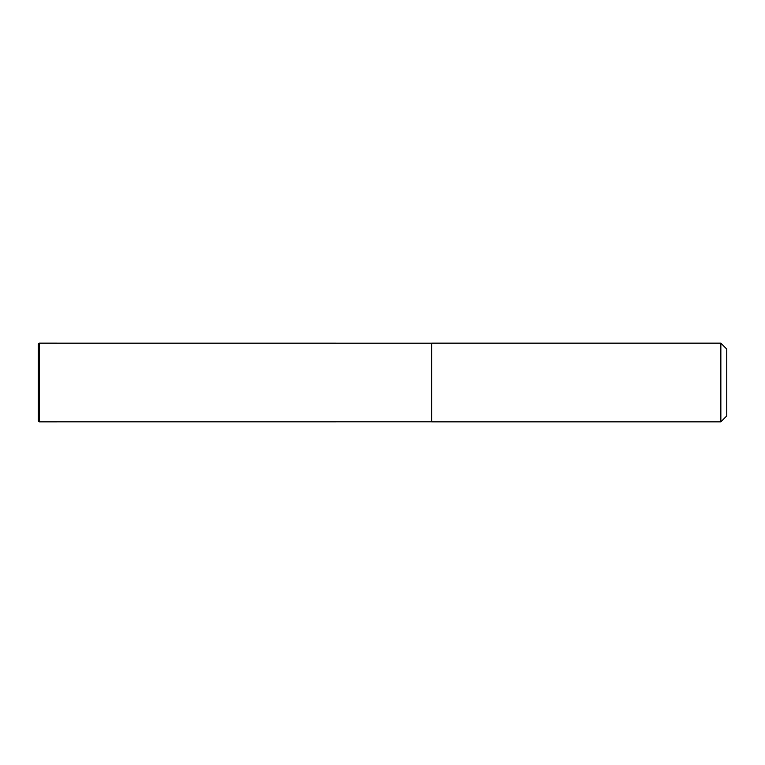 <?xml version="1.0" encoding="UTF-8"?>
<svg xmlns="http://www.w3.org/2000/svg" width="765" height="765" viewBox="0 0 765 765"><rect width="100%" height="100%" fill="white"/><g stroke="black" fill="none" stroke-linecap="round" stroke-linejoin="round"><path stroke-width="1.15" d="M720.85 421.84L726.75 415.94L726.75 349.06L720.85 343.16L431.68 343.16L431.68 421.84L720.85 421.84L720.85 343.16M38.25 420.855L38.25 344.145L39.235 343.16L39.235 421.84L38.25 420.855M431.68 343.189L39.235 343.16M431.68 421.811L39.235 421.84"/></g></svg>

